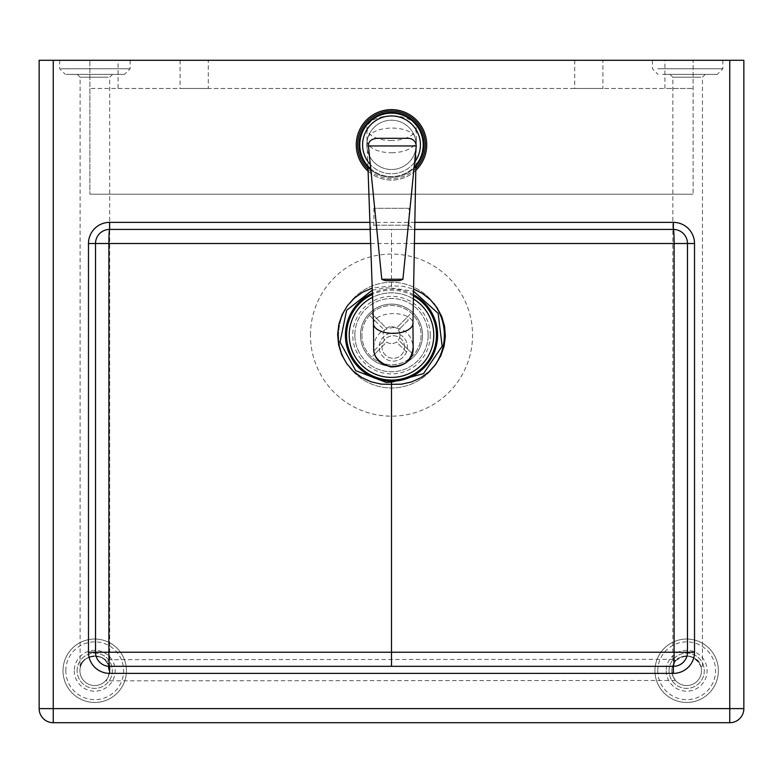 <?xml version="1.0" encoding="UTF-8"?>
<svg xmlns="http://www.w3.org/2000/svg" width="783" height="783" viewBox="0 0 783 783"><rect width="100%" height="100%" fill="white"/><g stroke="black" fill="none" stroke-linecap="round" stroke-linejoin="round"><path stroke-width="0.59" stroke-dasharray="3.92 2.94" d="M675.935 660.568C686.378 653.355 694.658 655.283 700.795 666.333C698.779 653.1 675.592 654.03 673.586 663.837L672.851 660.138L673.429 659.315L675.935 660.568L672.499 666.499L671.873 670.747A14.799 14.799 0 0 1 694.071 657.935A14.799 14.799 0 0 1 694.071 683.569A14.799 14.799 0 0 1 671.873 670.747A14.799 14.799 0 0 1 694.071 657.935A14.799 14.799 0 0 1 694.071 683.569A14.799 14.799 0 0 1 671.873 670.747L673.135 676.727L675.504 680.456L673.174 676.815L671.873 671.119L673.586 663.837M700.795 666.333L702.449 666.333L700.795 666.333M662.614 74.385L717.248 74.385L662.614 74.385M672.754 74.385L705.268 74.385L672.754 74.385M657.847 60.291L722.885 60.291L657.847 60.291M106.566 661.88L109.61 659.726L108.26 664.767C105.597 652.2 80.718 655.068 80.6 666.333C80.629 657.329 100.704 651.27 106.566 661.88C110.09 671.119 109.757 677.432 105.558 680.828C108.729 679.037 109.63 673.683 108.26 664.767M80.6 666.333L80.101 666.333L80.6 666.333M66.349 74.385L124.497 74.385L66.349 74.385M77.908 74.385L112.517 74.385L77.908 74.385M60.908 60.291L130.135 60.291L60.908 60.291M79.925 670.747A14.799 14.799 0 0 1 102.123 657.935A14.799 14.799 0 0 1 102.123 683.569A14.799 14.799 0 0 1 79.925 670.747A14.799 14.799 0 0 1 102.123 657.935A14.799 14.799 0 0 1 102.123 683.569A14.799 14.799 0 0 1 79.925 670.747M675.504 680.456L105.558 680.828M77.106 670.747A17.617 17.617 0 0 1 103.532 655.488A17.617 17.617 0 0 1 103.532 686.006A17.617 17.617 0 0 1 77.106 670.747A17.617 17.617 0 0 1 103.532 655.488A17.617 17.617 0 0 1 103.532 686.006A17.617 17.617 0 0 1 77.106 670.747M65.831 670.747A28.893 28.893 0 0 1 109.17 645.73A28.893 28.893 0 0 1 109.17 695.774A28.893 28.893 0 0 1 65.831 670.747M63.012 670.747A31.711 31.711 0 0 0 110.579 698.211A31.711 31.711 0 0 0 110.579 643.283A31.711 31.711 0 0 0 63.012 670.747A31.711 31.711 0 0 1 110.579 643.283A31.711 31.711 0 0 1 110.579 698.211A31.711 31.711 0 0 1 63.012 670.747M669.054 670.747A17.617 17.617 0 0 1 695.48 655.488A17.617 17.617 0 0 1 695.48 686.006A17.617 17.617 0 0 1 669.054 670.747A17.617 17.617 0 0 1 695.48 655.488A17.617 17.617 0 0 1 695.48 686.006A17.617 17.617 0 0 1 669.054 670.747M657.779 670.747A28.893 28.893 0 0 1 701.118 645.73A28.893 28.893 0 0 1 701.118 695.774A28.893 28.893 0 0 1 657.779 670.747M654.96 670.747A31.711 31.711 0 0 0 702.527 698.211A31.711 31.711 0 0 0 702.527 643.283A31.711 31.711 0 0 0 654.96 670.747A31.711 31.711 0 0 1 702.527 643.283A31.711 31.711 0 0 1 702.527 698.211A31.711 31.711 0 0 1 654.96 670.747M370.153 229.419L414.696 229.419M95.526 243.513L95.526 652.239A14.094 14.094 0 0 0 109.62 666.333L673.38 666.333A14.094 14.094 0 0 0 687.474 652.239L687.474 243.513M372.307 290.17L386.156 287.85L391.5 288.056L391.5 285.922L372.228 288.056M391.5 288.056L413.551 291.198M428.144 335.124A36.644 36.644 0 0 1 391.5 371.768A36.644 36.644 0 0 1 354.856 335.124A36.644 36.644 0 0 1 391.5 298.48A36.644 36.644 0 0 1 428.144 335.124M354.856 335.124A36.644 36.644 0 0 0 409.822 366.855A36.644 36.644 0 0 0 409.822 303.393A36.644 36.644 0 0 0 354.856 335.124M39.15 60.291L118.076 60.291L118.076 88.479L89.888 88.479L89.888 60.291L89.888 194.184L89.888 88.479L693.112 88.479L664.924 88.479L664.924 60.291L693.112 60.291L693.112 194.184L693.112 60.291L743.85 60.291M664.924 60.291L118.076 60.291M118.076 88.479L664.924 88.479M433.713 303.315A52.852 52.852 0 0 0 338.647 335.124A52.852 52.852 0 0 0 433.713 366.933M89.888 194.184L693.112 194.184L89.888 194.184M338.647 335.124A52.852 52.852 0 0 0 417.926 380.9A52.852 52.852 0 0 0 417.926 289.348A52.852 52.852 0 0 0 338.647 335.124M416.164 144.855A24.665 24.665 0 0 1 379.168 166.211A24.665 24.665 0 0 1 379.168 123.499A24.665 24.665 0 0 1 416.164 144.855A24.665 24.665 0 0 0 379.168 123.499A24.665 24.665 0 0 0 379.168 166.211A24.665 24.665 0 0 0 416.164 144.855M409.118 208.278L373.882 208.278L409.118 208.278L409.118 225.191L373.882 225.191L409.118 225.191L413.346 229.419L369.654 229.419L413.346 229.419M673.38 229.419L109.62 229.419M370.653 243.513L391.5 243.513L391.5 229.419M414.432 243.513L391.5 243.513L391.5 285.922L402.726 286.226L413.59 289.035M53.244 60.291L53.244 722.709A14.094 14.094 0 0 1 39.15 708.615L729.756 708.615L729.756 60.291M743.85 708.615A14.094 14.094 0 0 1 729.756 722.709L729.756 708.615L743.85 708.615M602.91 60.291L574.722 60.291L602.91 60.291L602.91 88.479L574.722 88.479L602.91 88.479M208.278 60.291L180.09 60.291L208.278 60.291L208.278 88.479L180.09 88.479L208.278 88.479M360.493 335.124A31.007 31.007 0 0 0 407.003 361.981A31.007 31.007 0 0 0 407.003 308.267A31.007 31.007 0 0 0 360.493 335.124A31.007 31.007 0 0 0 407.003 361.981A31.007 31.007 0 0 0 407.003 308.267A31.007 31.007 0 0 0 360.493 335.124M361.903 335.124A29.597 29.597 0 0 0 406.299 360.757A29.597 29.597 0 0 0 406.299 309.491A29.597 29.597 0 0 0 361.903 335.124A29.597 29.597 0 0 0 406.299 360.757A29.597 29.597 0 0 0 406.299 309.491A29.597 29.597 0 0 0 361.903 335.124M413.483 294.623A46.08 46.08 0 0 0 372.405 293.185M413.463 295.896A44.954 44.954 0 0 0 372.454 294.408M374.499 320.316L369.478 315.353A29.597 29.597 0 0 1 371.455 313.347L376.476 318.309A22.55 22.55 0 0 0 374.499 320.316L384.58 330.269A8.456 8.456 0 0 0 384.639 340.067L374.685 350.148A22.55 22.55 0 0 0 376.692 352.125L371.729 357.146A29.597 29.597 0 0 1 369.723 355.169A29.597 29.597 0 0 0 371.729 357.146L386.645 342.044A8.456 8.456 0 0 0 396.443 341.985L406.524 351.939A22.55 22.55 0 0 0 408.501 349.932L413.522 354.895A29.597 29.597 0 0 1 411.545 356.901A29.597 29.597 0 0 0 413.522 354.895L398.42 339.979A8.456 8.456 0 0 0 398.361 330.181L408.315 320.1A22.55 22.55 0 0 0 406.308 318.123L411.271 313.102A29.597 29.597 0 0 1 413.277 315.079A29.597 29.597 0 0 0 411.271 313.102L396.355 328.204A8.456 8.456 0 0 0 386.557 328.263L371.455 313.347A29.597 29.597 0 0 0 369.478 315.353L384.58 330.269A8.456 8.456 0 0 0 384.639 340.067L374.685 350.148M406.308 318.123L396.355 328.204A8.456 8.456 0 0 0 386.557 328.263L376.476 318.309M408.501 349.932L398.42 339.979A8.456 8.456 0 0 0 398.361 330.181L408.315 320.1M376.692 352.125L386.645 342.044A8.456 8.456 0 0 0 396.443 341.985L406.524 351.939M349.218 335.124A42.282 42.282 0 0 0 412.641 371.739A42.282 42.282 0 0 0 412.641 298.509A42.282 42.282 0 0 0 349.218 335.124M413.404 298.959A42.282 42.282 0 0 0 372.551 297.325M370.731 168.825A31.711 31.711 0 0 0 414.138 167.063M422.722 139.325A31.711 31.711 0 0 1 380.675 174.658A31.711 31.711 0 0 1 371.103 120.572A31.711 31.711 0 0 1 422.722 139.325M415.832 168.355A33.826 33.826 0 0 1 368.03 169.216M368.108 171.203A35.235 35.235 0 0 0 415.793 170.371M426.197 138.708A35.235 35.235 0 0 1 379.471 177.976A35.235 35.235 0 0 1 368.832 117.881A35.235 35.235 0 0 1 426.197 138.708M423.417 139.208A32.416 32.416 0 0 1 380.43 175.323A32.416 32.416 0 0 1 370.643 120.034A32.416 32.416 0 0 1 423.417 139.208M414.031 168.169A32.416 32.416 0 0 1 370.839 169.833M391.696 140.539A24.665 12.332 179.5 0 1 366.924 128.412A24.665 12.332 179.5 0 1 391.49 115.874A24.665 12.332 179.5 0 1 416.253 128.001A24.665 12.332 179.5 0 1 391.696 140.539M391.794 152.744A24.665 12.332 -0.5 0 0 416.35 140.372A24.665 12.332 -0.5 0 0 416.35 140.206A24.665 12.332 -0.5 0 0 391.588 128.079A24.665 12.332 -0.5 0 0 367.021 140.617A24.665 12.332 -0.5 0 0 367.031 140.783A24.665 12.332 -0.5 0 0 391.794 152.744M373.687 347.456C374.783 335.486 381.301 328.87 393.252 327.597C405.232 328.664 411.868 335.193 413.15 347.202M373.491 323.722L373.481 323.653A19.732 9.866 179.5 0 1 393.135 313.621A19.732 9.866 179.5 0 1 412.944 323.32L412.944 323.389M404.39 345.058A11.275 11.275 0 0 1 389.435 357.625A11.275 11.275 0 0 1 386.039 338.393A11.275 11.275 0 0 1 404.39 345.058A11.275 11.275 0 0 0 386.039 338.393A11.275 11.275 0 0 0 389.435 357.625A11.275 11.275 0 0 0 404.39 345.058M407.17 344.569A14.094 14.094 0 0 1 388.476 360.278A14.094 14.094 0 0 1 384.218 336.24A14.094 14.094 0 0 1 407.17 344.569A14.094 14.094 0 0 1 388.476 360.278A14.094 14.094 0 0 1 384.218 336.24A14.094 14.094 0 0 1 407.17 344.569M397.833 280.657L386.861 280.657M407.287 138.307L377.406 138.307M700.795 77.204L672.851 77.204L700.795 77.204M657.847 68.747L722.885 68.747L657.847 68.747M108.26 77.204L80.101 77.204L108.26 77.204M60.908 68.747L130.135 68.747L60.908 68.747M74.287 670.747A20.436 20.436 0 0 0 104.942 688.453A20.436 20.436 0 0 0 104.942 653.051A20.436 20.436 0 0 0 74.287 670.747M666.235 670.747A20.436 20.436 0 0 0 696.89 688.453A20.436 20.436 0 0 0 696.89 653.051A20.436 20.436 0 0 0 666.235 670.747M414.824 222.372L369.909 222.372M420.393 144.855A28.893 28.893 0 0 0 377.054 119.828A28.893 28.893 0 0 0 377.054 169.882A28.893 28.893 0 0 0 420.393 144.855M430.259 335.124A38.759 38.759 0 0 0 392.949 296.395A38.759 38.759 0 0 0 352.849 332.217A38.759 38.759 0 0 0 387.145 373.638A38.759 38.759 0 0 0 430.259 335.124M310.459 335.124A81.04 81.04 0 0 1 432.02 264.938A81.04 81.04 0 0 1 432.02 405.31A81.04 81.04 0 0 1 310.459 335.124M414.628 162.179A28.893 28.893 0 0 1 370.3 164.489M670.033 74.385L672.851 77.204L672.851 660.138M705.268 74.385L702.449 77.204L702.449 666.333M652.415 60.291L652.415 68.747L658.053 74.385M722.885 60.291L722.885 68.747L717.248 74.385M77.282 74.385L80.101 77.204L80.101 666.333M112.517 74.385L109.698 77.204L109.698 660.02M130.135 60.291L130.135 68.747L124.497 74.385M59.665 60.291L59.665 68.747L65.302 74.385M673.429 659.315L109.463 659.678M373.882 208.278L373.882 225.191L369.654 229.419M180.09 60.291L180.09 88.479M574.722 60.291L574.722 88.479M416.35 140.206L416.253 128.001M367.021 140.617L366.924 128.412M415.871 166.231L416.35 140.372M367.961 167.141L367.031 140.783"/><path stroke-width="1.17" d="M414.696 229.419L673.38 229.419A14.094 14.094 0 0 1 687.474 243.513L687.474 652.239A14.094 14.094 0 0 1 673.38 666.333L109.62 666.333A14.094 14.094 0 0 1 95.526 652.239L95.526 243.513A14.094 14.094 0 0 1 109.62 229.419L370.153 229.419M95.526 243.513L108.886 243.513A14.094 0.734 90 0 1 109.62 229.419A14.094 14.094 0 0 0 95.526 243.513L88.479 243.513L88.479 652.239A21.141 21.141 0 0 0 109.62 673.38L673.38 673.38L673.38 666.333A14.094 0.734 -90 0 0 674.114 652.239L88.479 652.239M53.244 60.291L729.756 60.291L729.756 708.615L53.244 708.615L53.244 60.291L39.15 60.291L39.15 708.615A14.094 14.094 0 0 0 53.244 722.709L729.756 722.709A14.094 14.094 0 0 0 743.85 708.615L743.85 60.291L743.85 708.615L729.756 708.615L729.756 722.709L53.244 722.709L53.244 708.615L39.15 708.615L39.15 60.291M413.551 291.198L438.157 313.386L442.141 346.243L423.525 373.638L391.5 382.192L386.156 382.398L355.727 370.692L340.057 342.142L346.624 310.254L372.307 290.17M372.228 288.056L362.764 292.167L354.356 298.147L347.378 305.722L342.132 314.58L338.833 324.328L337.639 334.537L338.589 344.774L341.652 354.601L346.693 363.576L353.485 371.318L361.746 377.494L371.113 381.83L381.174 384.14L391.5 384.326L391.5 382.192M433.713 366.933A52.852 52.852 0 0 0 433.713 303.315M687.474 243.513A14.094 14.094 0 0 0 673.38 229.419A14.094 0.734 -90 0 1 674.114 243.513L694.521 243.513A21.141 21.141 0 0 0 673.38 222.372L673.38 229.419M109.62 673.38L109.62 666.333A14.094 0.734 90 0 1 108.886 652.239L108.886 243.513L370.653 243.513M391.5 666.333L391.5 384.326L401.61 384.159L411.486 381.967L420.706 377.817L428.878 371.896L435.681 364.438L440.829 355.766L444.098 346.233L445.351 336.24L444.548 326.198L441.72 316.528L436.973 307.631L430.513 299.879L422.605 293.596L413.59 289.035M743.85 60.291L729.756 60.291M372.405 293.185A46.08 46.08 0 0 0 383.895 380.577A46.08 46.08 0 0 0 413.483 294.623M372.454 294.408A44.954 44.954 0 0 0 383.885 379.432A44.954 44.954 0 0 0 413.463 295.896M372.551 297.325A42.282 42.282 0 0 0 349.218 335.124A42.282 42.282 0 0 0 412.259 371.964A42.282 42.282 0 0 0 413.404 298.959M414.138 167.063A31.711 31.711 0 0 0 375.85 117.274A31.711 31.711 0 0 0 370.731 168.825M368.03 169.216A33.826 33.826 0 0 1 375.595 115.003A33.826 33.826 0 0 1 415.832 168.355M415.793 170.371A35.235 35.235 0 0 0 374.303 114.103A35.235 35.235 0 0 0 368.108 171.203M370.839 169.833A32.416 32.416 0 0 1 375.184 116.843A32.416 32.416 0 0 1 414.031 168.169M373.687 347.535L373.481 323.653A19.732 9.866 179.5 0 0 373.491 323.79A19.732 9.866 179.5 0 0 393.301 333.352A19.732 9.866 179.5 0 0 412.944 323.457A19.732 9.866 179.5 0 0 412.944 323.32L413.15 347.212C414.589 372.659 372.659 373.021 373.687 347.525L373.687 347.456M402.922 279.247L381.781 279.247A9.866 9.866 0 0 0 386.861 280.657L397.833 280.657A9.866 9.866 0 0 0 402.922 279.247L416.253 145.951C415.685 140.891 412.7 138.346 407.287 138.307L377.406 138.307C371.269 138.855 368.284 141.4 368.45 145.951L416.253 145.951M381.781 279.247L368.45 145.951M673.38 673.38A21.141 21.141 0 0 0 694.521 652.239L674.114 652.239L674.114 243.513L414.432 243.513M694.521 652.239L694.521 243.513M109.62 229.419L109.62 222.372A21.141 21.141 0 0 0 88.479 243.513M673.38 222.372L414.824 222.372M369.909 222.372L109.62 222.372M370.3 164.489A28.893 28.893 0 0 1 378.649 118.977A28.893 28.893 0 0 1 414.628 162.179M407.287 138.307L377.406 138.307M413.15 347.202C411.789 360.434 404.302 367.012 390.678 366.924C378.639 362.656 372.972 356.196 373.687 347.525M412.944 323.457L415.871 166.231M373.491 323.79L367.961 167.141"/></g></svg>
